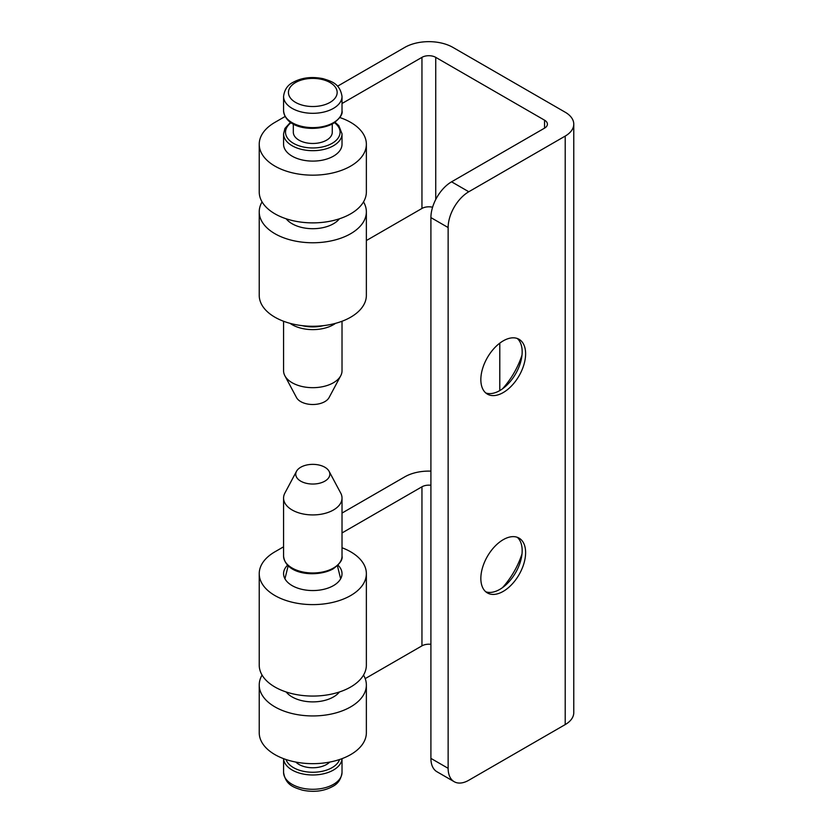 <?xml version="1.0" encoding="UTF-8"?>
<svg xmlns="http://www.w3.org/2000/svg" width="833" height="833" viewBox="0 0 833 833"><rect width="100%" height="100%" fill="white"/><g stroke="black" fill="none" stroke-linecap="round" stroke-linejoin="round"><path stroke-width="1.25" d="M337.563 86.205L404.744 47.419A34.091 19.68 180 0 1 452.954 47.419L565.211 112.226A29.217 16.868 180 0 1 573.77 124.159A29.217 16.868 180 0 1 565.211 136.081L468.792 191.757A29.217 16.868 120 0 0 448.133 227.544L448.133 768.318A29.217 16.868 120 0 0 454.183 781.698A29.217 16.868 120 0 0 468.792 780.25L565.211 724.585A29.217 16.868 180 0 0 573.77 712.652L573.77 124.159M503.226 340.864A31.654 18.274 -60 0 1 519.053 339.302A31.654 18.274 -60 0 1 523.905 364.667A31.654 18.274 -60 0 1 503.226 392.562A31.654 18.274 -60 0 1 487.399 394.124A31.654 18.274 -60 0 1 482.546 368.759A31.654 18.274 -60 0 1 503.226 340.864M503.226 539.68A31.654 18.274 -60 0 1 519.053 538.118A31.654 18.274 -60 0 1 523.905 563.483A31.654 18.274 -60 0 1 503.226 591.378A31.654 18.274 -60 0 1 487.399 592.94A31.654 18.274 -60 0 1 482.546 567.575A31.654 18.274 -60 0 1 503.226 539.68M448.133 227.544L430.911 217.6L430.911 758.384A29.217 16.868 -60 0 0 436.961 771.754L454.183 781.698M430.911 217.6A29.217 16.868 -60 0 1 451.58 181.813L544.553 128.136A9.736 5.623 -0 0 0 547.406 124.159A9.736 5.623 -0 0 0 544.553 120.181L435.732 57.352A9.736 5.623 0 0 0 421.956 57.352L342.019 103.511M502.538 388.782A56.009 32.331 120 0 0 521.999 355.077M502.538 587.598A56.009 32.331 120 0 0 521.999 553.893M499.79 343.165L499.79 390.573A31.654 18.274 -60 0 1 485.774 392.968M430.911 644.336A9.736 5.623 0 0 0 421.956 645.856L365.208 678.614M430.911 485.285A9.736 5.623 0 0 0 421.956 486.795L342.019 532.953M287.593 565.149A29.217 16.868 0 0 0 283.574 573.677A29.217 16.868 0 0 0 312.802 590.555A29.217 16.868 0 0 0 342.019 573.677A29.217 16.868 0 0 0 338 565.149M339.833 117.536A53.572 30.925 180 0 1 366.364 144.234A53.572 30.925 180 0 1 312.802 175.169A53.572 30.925 180 0 1 259.23 144.234A53.572 30.925 180 0 1 274.921 122.368L285.115 116.485M342.019 513.076L404.744 476.861A34.091 19.68 180 0 1 430.911 471.134M366.364 685.018L366.364 732.738A53.572 30.925 180 0 1 312.802 763.663A53.572 30.925 180 0 1 259.23 732.738L259.23 685.018A53.572 30.925 0 0 0 312.802 715.943A53.572 30.925 0 0 0 366.364 685.018A53.572 30.925 0 0 0 363.521 675.074M339.416 691.973A29.217 16.868 180 0 1 312.802 701.886A29.217 16.868 180 0 1 286.177 691.973M342.019 547.76A53.572 30.925 180 0 1 366.364 573.677L366.364 665.14A53.572 30.925 180 0 1 312.802 696.065A53.572 30.925 180 0 1 259.23 665.14L259.23 573.677A53.572 30.925 180 0 1 274.921 551.81L283.574 546.812M366.364 573.677A53.572 30.925 180 0 1 312.802 604.612A53.572 30.925 180 0 1 259.23 573.677M262.072 675.074A53.572 30.925 0 0 0 259.23 685.018M366.364 144.234L366.364 191.954A53.572 30.925 180 0 1 312.802 222.88A53.572 30.925 180 0 1 259.23 191.954L259.23 144.234M283.574 144.234A29.217 16.868 0 0 0 312.802 161.102A29.217 16.868 0 0 0 342.019 144.234L342.019 133.811A29.217 16.868 180 0 1 333.46 145.744A29.217 16.868 180 0 1 301.619 149.399A29.217 16.868 180 0 1 283.574 133.811L283.574 144.234M262.072 201.898A53.572 30.925 0 0 0 259.23 211.832A53.572 30.925 0 0 0 312.802 242.767A53.572 30.925 0 0 0 366.364 211.832A53.572 30.925 0 0 0 363.521 201.898M339.416 218.787A29.217 16.868 180 0 1 312.802 228.7A29.217 16.868 180 0 1 286.177 218.787M366.364 240.55L421.956 208.458A9.736 5.623 180 0 1 432.587 207.24M259.23 211.832L259.23 295.34A53.572 30.925 0 0 0 312.802 326.265A53.572 30.925 0 0 0 366.364 295.34L366.364 211.832M517.241 537.285A31.654 18.274 -60 0 1 521.177 558.797A31.654 18.274 -60 0 1 506.37 584.443A31.654 18.274 -60 0 1 499.79 589.389A31.654 18.274 -60 0 1 485.774 591.784M517.241 338.469A31.654 18.274 -60 0 1 521.177 359.981A31.654 18.274 -60 0 1 506.37 385.627A31.654 18.274 -60 0 1 499.79 390.573M283.574 321.257L283.574 370.8A29.217 16.868 0 0 0 284.876 375.777A29.217 16.868 0 0 0 333.46 382.732A29.217 16.868 0 0 0 340.718 375.777A29.217 16.868 0 0 0 342.019 370.8L342.019 321.257M340.718 375.777L329.087 397.56A17.045 9.84 180 0 1 324.849 401.621A17.045 9.84 180 0 1 296.506 397.56L284.876 375.777M293.32 124.002L293.32 132.228A19.482 11.246 0 0 0 305.347 142.62A19.482 11.246 0 0 0 326.578 140.173A19.482 11.246 0 0 0 332.273 132.228L332.273 124.002M324.849 481.151A17.045 9.84 180 0 1 304.003 482.63A17.045 9.84 180 0 1 296.506 471.301A17.045 9.84 180 0 1 300.744 467.24A17.045 9.84 180 0 1 329.087 471.301A17.045 9.84 180 0 1 324.849 481.151M296.506 471.301L284.876 493.084A29.217 16.868 0 0 0 283.574 498.051A29.217 16.868 0 0 0 301.619 513.638A29.217 16.868 0 0 0 333.46 509.983A29.217 16.868 0 0 0 342.019 498.051A29.217 16.868 0 0 0 340.718 493.084L329.087 471.301M295.861 762.08A19.482 11.246 0 0 0 326.578 764.465A19.482 11.246 0 0 0 329.733 762.08M565.211 136.081L565.211 724.585M448.133 768.318L430.911 758.384M544.553 120.181L544.553 128.136M435.732 57.352L435.732 199.493M421.956 486.795L421.956 645.856M468.792 191.757L451.58 181.813M421.956 57.352L421.956 208.458M335.543 323.339A29.217 16.868 180 0 1 333.46 324.683A29.217 16.868 180 0 1 290.051 323.339M334.491 122.68A27.27 15.744 180 0 1 332.086 143.359A27.27 15.744 180 0 1 294.851 144.078A27.27 15.744 180 0 1 291.102 122.68M283.574 96.441A29.217 16.868 0 0 0 301.619 112.028A29.217 16.868 0 0 0 333.46 108.363A29.217 16.868 0 0 0 342.019 96.441C339.916 83.633 331.815 81.467 323.204 78.708C311.917 76.386 301.89 77.573 293.143 82.28C287.614 85.018 284.428 89.735 283.574 96.441L283.574 110.747C285.594 129.833 317.435 132.228 333.054 123.576C339.885 118.515 342.873 114.246 342.019 110.747A29.217 16.868 180 0 1 333.46 122.68A29.217 16.868 180 0 1 301.619 126.335A29.217 16.868 180 0 1 283.574 110.747M295.58 82.519A24.355 14.057 0 0 0 295.58 102.407A24.355 14.057 0 0 0 330.014 102.407A24.355 14.057 0 0 0 330.014 82.519A24.355 14.057 0 0 0 295.58 82.519M323.496 325.641A27.27 15.744 180 0 1 302.098 325.641M283.574 556.111C285.594 575.197 317.435 577.581 333.054 568.929C339.885 563.868 342.873 559.599 342.019 556.111A29.217 16.868 180 0 1 333.46 568.033A29.217 16.868 180 0 1 301.619 571.698A29.217 16.868 180 0 1 283.574 556.111L283.574 498.051M333.46 770.036A29.217 16.868 180 0 1 302.067 773.795A29.217 16.868 180 0 1 283.595 758.665L283.574 772.42A29.217 16.868 0 0 0 301.619 788.008A29.217 16.868 0 0 0 333.46 784.353A29.217 16.868 0 0 0 342.019 772.42L342.019 758.655A29.217 16.868 180 0 1 333.46 770.036M339.572 759.519A27.27 15.744 180 0 1 332.086 767.651A27.27 15.744 180 0 1 304.826 771.577A27.27 15.744 180 0 1 286.031 759.519M342.019 133.811L338.844 125.71L335.074 122.284M342.019 110.747L342.019 96.441M290.53 122.284L284.938 128.417L283.574 133.811M340.645 578.789L337.417 565.732M283.574 772.42C285.677 785.227 293.778 787.383 302.389 790.153C313.687 792.475 323.704 791.277 332.45 786.581C337.979 783.843 341.166 779.126 342.019 772.42M342.019 556.111L342.019 498.051M288.187 565.732L284.948 578.789"/></g></svg>
